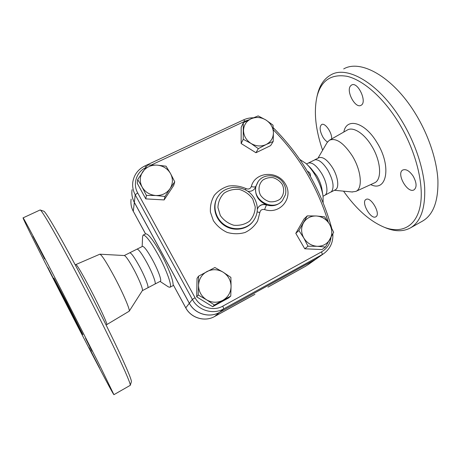 <?xml version="1.0" encoding="UTF-8"?>
<svg xmlns="http://www.w3.org/2000/svg" width="461" height="461" viewBox="0 0 461 461"><rect width="100%" height="100%" fill="white"/><g stroke="black" fill="none" stroke-linecap="round" stroke-linejoin="round"><path stroke-width="0.69" d="M131.345 381.875L131.397 381.708C131.587 379.76 127.201 369.203 118.223 350.037C109.274 331.061 96.13 304.744 83.28 280.155C61.832 239.063 45.282 210.66 43.697 211.178L40.188 209.997M75.967 264.585C77.16 265.063 81.96 273.246 90.362 289.133C99.662 306.859 107.851 324.596 106.819 324.579L129.213 311.187C130.302 310.04 123.145 293.271 114.501 277.061C106.722 262.649 101.846 255.031 99.881 254.195L75.201 264.845M23.05 217.88L40.113 209.974C41.519 209.346 58.363 238.556 80.485 280.997C93.733 306.375 107.327 333.534 116.593 353.022C125.882 372.701 130.446 383.466 130.284 385.321L113.919 394.679L99.415 364.784L61.538 290.545C38.436 245.765 22.376 215.604 23.05 217.88C24.018 222.64 111.844 393.521 113.919 394.679M89.157 347.773L99.547 367.936L89.157 347.773M47.921 267.576L53.977 279.596L47.921 267.576M44.608 258.984L32.898 236.216L44.608 258.984M91.964 351.08L85.556 338.322L91.964 351.08M66.396 301.776L53.874 278.11C53.372 278.046 83.089 335.862 82.922 334.628L66.396 301.776M142.345 290.626L142.386 290.568C143.238 289.496 139.084 279.141 133.828 269.403C129.068 260.707 125.905 256.086 124.349 255.538L99.881 254.195M147.727 287.843L147.768 287.825C149.134 287.41 145.013 276.681 139.499 266.504C134.428 257.324 131.172 252.755 129.731 252.801L124.286 255.538M154.988 284.045L155.034 284.005C156.285 283.169 152.303 272.607 146.915 262.712C141.994 253.844 138.709 249.309 137.061 249.119L129.725 252.801M322.614 150.257C315.595 129.939 313.693 112.15 316.909 96.896C321.012 80.525 331.096 73.668 347.162 76.324C362.819 80.001 382.716 97 397.952 121.45C415.609 149.75 424.327 184.377 420.294 205.548C416.266 226.818 401.37 233.808 384.514 227.359C369.929 221.286 356.272 209.219 343.537 191.154M376.015 216.699L375.824 216.814C370.88 220.03 360.686 201.889 366.046 199.44C370.753 196.207 380.976 213.858 376.015 216.699M327.523 141.948C325.892 141.078 324.348 139.458 322.896 137.084C319.727 131.033 319.3 126.856 321.611 124.562C324.919 122.274 332.254 132.733 331.649 138.945M350.481 85.971L351.564 85.031C357.811 81.067 367.705 102.48 360.969 105.321C355.408 108.836 345.894 91.255 350.481 85.971M413.235 176.275C416.721 182.781 416.992 187.304 414.047 189.84C407.524 193.972 395.884 173.261 402.856 169.982C406.089 168.818 409.547 170.916 413.235 176.275M351.968 191.955L355.852 191.407C362.922 188.664 361.407 170.535 352.25 155.806C343.537 142.726 335.908 137.545 329.35 140.253L327.005 142.737L317.981 158.186M384.382 227.308L386.71 228.264C395.636 231.676 403.513 231.572 410.348 227.947C420.703 221.891 425.468 208.36 424.656 187.345C423.261 166.807 414.433 141.089 400.961 119.439C378.487 82.853 346.995 65.272 330.963 74.838C324.204 78.577 319.704 85.17 317.45 94.614L317.156 95.905M410.348 227.947L422.599 221.061C433.305 214.803 438.405 201.157 437.904 180.113C436.803 159.564 428.177 133.961 414.727 112.501C392.299 76.238 360.306 59.106 343.693 68.925M324.561 216.82L329.534 224.173L333.666 232.263L325.495 247.015L317.18 246.301L307.994 246.209L303.811 238.014C306.974 243.068 311.434 245.828 317.18 246.301C322.902 246.353 327.183 244.019 330.036 239.282C332.525 234.349 332.358 229.313 329.534 224.173C326.394 219.211 321.997 216.486 316.338 215.984C310.679 215.863 306.386 218.139 303.465 222.813C300.883 227.711 300.998 232.782 303.811 238.014L298.872 230.517L307.262 215.886L316.338 215.984L324.561 216.82M214.889 267.513L223.118 272.174L230.88 277.384L231.07 286.442C230.898 280.334 228.247 275.58 223.118 272.174C217.788 269.12 212.394 268.907 206.949 271.546C201.688 274.566 198.887 279.147 198.547 285.29L198.541 276.168L214.889 267.513M132.065 189.673C131.431 194.087 132.186 198.311 134.341 202.35L189.35 303.269C194.876 313.941 209.403 318.269 219.557 312.351L316.534 258.696M273.194 141.464L270.619 145.618L255.964 152.729L241.138 143.521L241.172 127.322L243.275 122.874L251.015 118.829L258.16 115.907L265.888 119.981L273.016 125.138L273.419 132.751L273.194 141.464L266.083 144.547C270.843 142.017 273.287 138.087 273.419 132.751C273.16 127.403 270.653 123.145 265.888 119.981C260.938 117.106 255.982 116.719 251.015 118.829C246.232 121.272 243.736 125.173 243.523 130.526C243.708 135.932 246.22 140.248 251.061 143.475C256.097 146.379 261.105 146.736 266.083 144.547L258.316 148.661L251.061 143.475L243.252 139.303L243.275 122.874M174.742 181.79L170.034 188.664C173.019 183.755 173.175 178.701 170.501 173.509L174.742 181.79L173.682 185.46L164.133 199.924L145.797 198.898L137.24 183.288L137.689 179.548L147.624 165.003L156.947 165.113L166.041 166.185L170.501 173.509C167.476 168.495 162.958 165.695 156.947 165.113C150.908 164.917 146.177 167.136 142.743 171.774C139.66 176.649 139.447 181.732 142.097 187.022L137.689 179.548M230.765 296.06L214.423 304.998L206.511 299.771L198.19 294.982L198.547 285.29C198.645 291.473 201.301 296.296 206.511 299.771C211.945 302.86 217.396 303.038 222.859 300.295C228.097 297.172 230.834 292.556 231.07 286.442L230.765 296.06L228.719 297.892L212.642 306.692L196.686 296.849L197.043 278.34L198.541 276.168M325.495 247.015L321.997 249.574L304.767 248.784L295.806 233.341L304.087 218.923L307.262 215.886M335.274 189.834L335.395 189.771C339.434 187.921 338.138 176.851 332.6 167.833C327.35 159.771 322.763 156.412 318.822 157.766L314.65 159.863M331.436 191.713L331.488 191.661C334.432 187.373 333.228 180.234 327.875 170.242C323.161 162.86 318.862 159.373 314.984 159.788L307.792 163.309M324.596 195.412L324.717 195.355C328.612 193.58 327.172 182.516 321.628 173.434C316.39 165.315 311.867 161.892 308.057 163.177L306.519 163.949M165.044 196.467L155.835 195.516C161.944 195.654 166.68 193.366 170.034 188.664L165.044 196.467L164.133 199.924M146.396 195.406L142.097 187.022C145.146 192.128 149.727 194.963 155.835 195.516L146.396 195.406L145.797 198.898M304.767 248.784L307.994 246.209M255.964 152.729L258.316 148.661M241.138 143.521L243.252 139.303M295.806 233.341L298.872 230.517M212.642 306.692L214.423 304.998M196.686 296.849L198.19 294.982M307.654 264.966L316.286 258.875L219.517 312.385C209.363 318.303 194.842 313.976 189.321 303.303L134.33 202.425C132.347 198.714 131.546 194.819 131.932 190.739M257.359 209.075L258.46 207.064C260.586 204.644 263.289 203.889 266.562 204.793C258.068 201.094 254.507 194.922 255.878 186.29L254.87 188.451C253.164 190.675 250.83 191.626 247.874 191.303M305.683 266.199L281.175 279.735M281.245 279.694L267.962 287.117M242.123 301.31L214.596 316.511M254.824 294.372L242.175 301.275M160.053 281.406L168.409 286.909L169.953 287.266C172.42 286.483 166.709 270.319 158.348 255.1C150.684 241.466 145.595 234.81 143.089 235.133L142.564 236.752L142.172 246.549M143.204 235.075L145.641 233.865C148.2 233.514 153.317 240.146 160.987 253.752C167.89 266.337 173.301 280.242 173.036 284.385L185.766 307.885C191.015 318.061 204.851 322.181 214.624 316.5L254.933 294.314M323.126 202.679L323.057 196.374C322.072 189.598 319.433 182.51 315.134 175.105C312.276 170.328 309.245 166.467 306.046 163.511L299.759 159.425M160.347 281.25L160.393 281.227C161.949 280.703 158.037 269.944 152.516 259.854C147.434 250.749 144.08 246.272 142.449 246.41L137.05 249.124M322.838 194.928L322.06 189.874C321.409 185.391 319.675 180.724 316.857 175.871L310.858 168.236L307.781 165.211M370.725 184.584C386.767 192.71 392.023 166.173 376.798 142.253C364.599 121.796 346.407 117.394 343.831 132.019M329.661 140.075L347.145 130.135C352.826 126.314 363.942 133.091 371.554 145.751C381.103 160.912 382.227 179.836 374.476 182.867L355.852 191.407M273.338 129.823C299.033 155.916 317.352 186.693 328.295 222.156M189.35 303.269L192.37 299.408C198.115 310.478 213.195 314.984 223.718 308.858L321.991 254.697C322.377 254.23 322.199 253.302 321.455 251.913L222.836 306.121C213.501 311.538 200.143 307.539 195.049 297.731L137.683 192.905C132.561 183.956 136.41 172.068 145.647 167.666M134.341 202.35L135.229 194.819L192.37 299.408L195.049 297.731M151.45 164.94L245.096 121.151L248.952 119.825M331.01 237.49C330.128 243.898 326.941 248.71 321.455 251.913M246.03 188.595C240.383 186.14 234.568 185.287 228.581 186.042C222.842 187.765 218.076 190.877 214.273 195.378C211.322 200.489 210.037 206.067 210.418 212.106L213.357 220.629C216.86 225.809 221.459 229.739 227.164 232.419C233.203 234.136 239.15 234.165 245.004 232.511C250.427 229.901 254.633 226.063 257.641 220.992L259.825 212.619C260.356 210.078 261.94 209.058 264.585 209.571C280.138 214.987 293.888 197.74 285.428 184.077C277.666 170.103 255.014 171.573 251.32 186.544C250.323 188.872 248.56 189.557 246.03 188.595L245.408 189.811M219.557 312.351L223.718 308.858L222.836 306.121M137.683 192.905L135.229 194.819C132.993 190.635 132.209 186.261 132.866 181.703C134.197 174.506 138.202 169.25 144.887 165.925L146.016 167.159M259.825 212.619L257.163 211.847M252.928 221.557C258.206 214.342 258.736 206.666 254.512 198.518C250.006 190.975 242.889 187.258 233.162 187.368C222.945 189.206 220.3 193.038 217.367 197.452C212.302 206.326 215.541 218.837 224.622 224.928C233.641 231.111 246.508 229.515 252.928 221.557L252.53 222.064C246.162 229.953 233.439 231.583 224.449 225.527C215.402 219.557 212.043 207.202 216.912 198.311M264.585 209.571L266.418 204.978C263.15 204.067 260.453 204.828 258.321 207.248L258.46 207.064M254.898 188.411L255.746 186.486C255.048 187.137 253.573 187.154 251.32 186.544M255.878 186.29L257.757 182.176M282.351 200.627L281.959 201.1C277.787 205.427 272.607 206.718 266.418 204.978L266.562 204.793M282.144 184.193C284.748 189.373 283.93 195.285 280.023 199.181C276.957 201.273 273.482 202.131 269.604 201.745C265.83 200.564 262.787 198.368 260.477 195.164C257.878 189.909 258.782 183.985 262.735 180.147C265.813 178.102 269.27 177.278 273.114 177.681C276.831 178.862 279.844 181.029 282.144 184.193M258.12 181.634L256.143 185.892C251.562 200.074 273.31 212.175 282.426 200.541L285.463 194.646C286.281 190.842 285.705 187.189 283.74 183.691C278.657 174.229 263.807 172.875 258.12 181.634M252.784 199.06L255.238 206.885C255.077 212.452 253.124 217.264 249.372 221.315C244.768 224.467 239.576 225.769 233.79 225.239C228.189 223.51 223.694 220.266 220.312 215.506L217.92 207.554C218.174 201.947 220.214 197.158 224.034 193.182C228.662 190.134 233.819 188.901 239.513 189.483C245.01 191.206 249.436 194.398 252.784 199.06M314.563 259.935L323.841 253.544C330.272 248.704 333.274 242.169 332.842 233.94M144.91 165.914L243.569 119.872L245.096 121.151M145.59 233.888L133.287 211.271L145.543 233.911M134.33 202.425L133.287 211.271C131.235 207.404 130.509 203.347 131.12 199.117M219.517 312.385L214.642 316.488C204.92 322.153 191.05 318.027 185.783 307.827L185.766 307.885M189.321 303.303L185.783 307.827L173.036 284.385M267.974 287.111L305.758 266.158L314.494 259.987M106.819 324.579L106.134 325.063M131.397 381.708L130.284 385.321M142.386 290.568L129.213 311.187M147.768 287.825L142.316 290.672M155.034 284.005L147.716 287.854M384.514 227.359L386.71 228.264M316.909 96.896L317.45 94.614M331.69 228.103C320.816 189.258 301.327 155.789 273.223 127.697M334.415 190.284L352.532 192.012M335.395 189.771L331.107 192.012M324.308 195.568L331.488 191.661M310.362 176.309C310.685 173.866 309.706 172.189 307.418 171.273M243.569 119.872C246.612 118.465 249.862 117.774 253.308 117.797M316.361 258.823L323.841 253.544M173.526 285.382L169.953 287.266M133.315 211.415C131.552 208.13 130.757 204.667 130.93 201.008M160.393 281.227L154.977 284.057M324.717 195.355L323.04 196.23"/></g></svg>

